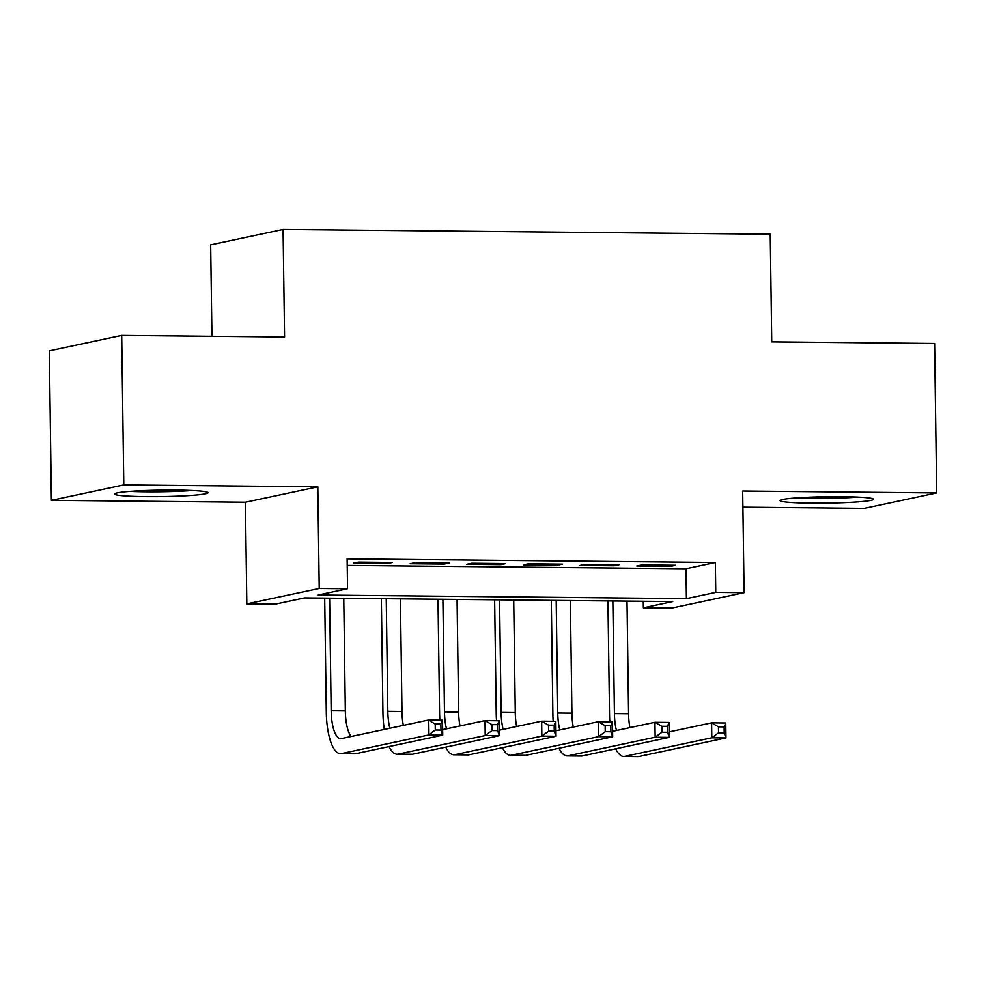 <?xml version="1.0" encoding="UTF-8"?>
<svg xmlns="http://www.w3.org/2000/svg" width="986" height="986" viewBox="0 0 986 986"><rect width="100%" height="100%" fill="white"/><g stroke="black" fill="none" stroke-linecap="round" stroke-linejoin="round"><path stroke-width="1.48" d="M145.965 496.611A46.749 3.217 179.2 0 0 207.984 492.704A46.749 3.217 179.2 0 0 176.494 490.091A46.749 3.217 179.2 0 0 114.487 493.998A46.749 3.217 179.2 0 0 145.965 496.611M811.589 503.18A46.749 3.217 179.2 0 0 873.608 499.273A46.749 3.217 179.2 0 0 842.118 496.673A46.749 3.217 179.2 0 0 780.111 500.58A46.749 3.217 179.2 0 0 811.589 503.18M275.156 604.184L246.833 603.9L319.23 588.469L347.553 588.753L318.207 595.002L686.416 598.65L715.774 592.389L744.097 592.672L671.7 608.103L643.365 607.82L672.723 601.571L304.501 597.923L275.156 604.184M245.415 502.256L317.812 486.825L123.792 484.902L121.697 335.425L49.3 350.868L51.383 500.346L245.415 502.256L246.833 603.9M211.941 336.325L210.659 244.848L283.068 229.418L770.239 234.224L771.742 341.859L934.617 343.461L936.7 492.938L742.68 491.028L744.097 592.672M742.902 507.174L864.303 508.382L936.7 492.938M643.279 601.275L643.365 607.82M123.792 484.902L51.383 500.346M392.428 562.464L358.448 562.131L353.555 563.166L387.535 563.511L392.428 562.464M449.086 563.031L415.094 562.686L410.201 563.733L444.193 564.066L449.086 563.031M505.732 563.585L471.739 563.252L466.846 564.288L500.839 564.633L505.732 563.585M562.377 564.14L528.385 563.807L523.492 564.855L557.484 565.188L562.377 564.14M619.023 564.707L585.043 564.374L580.15 565.409L614.13 565.742L619.023 564.707M347.232 565.397L685.997 568.749L715.355 562.488L347.134 558.852L347.553 588.753M675.681 565.261L641.689 564.929L636.796 565.976L670.788 566.309L675.681 565.261M317.812 486.825L319.23 588.469M715.355 562.488L715.774 592.389M121.697 335.425L284.572 337.039L283.068 229.418M685.997 568.749L686.416 598.65M670.763 565.212L670.788 566.309M614.118 564.658L614.13 565.742M557.472 564.091L557.484 565.188M500.826 563.536L500.839 564.633M444.168 562.981L444.193 564.066M387.523 562.414L387.535 563.511M609.829 721.838A44.949 14.679 90.6 0 1 609.533 714.628L607.943 600.93M627.01 601.115L628.587 713.716A29.974 9.786 -89.4 0 0 629.943 727.619M612.848 600.979L614.426 713.581A29.974 9.786 -89.4 0 0 616.472 730.49M669.247 731.871L711.609 722.849L725.77 722.985L725.979 737.935L638.99 756.484A44.949 14.679 90.6 0 1 637.93 756.582L623.756 756.447A44.949 14.679 90.6 0 1 615.683 748.805M724.205 732.869L724.131 726.892L718.461 726.83L718.548 732.808L724.205 732.869L725.979 737.935L711.818 737.799L624.828 756.336A44.949 14.679 90.6 0 1 623.756 756.447M718.548 732.808L711.818 737.799L711.609 722.849L718.461 726.83M724.131 726.892L725.77 722.985M853.05 496.895A40.463 2.785 -0.8 0 1 813.586 497.967A40.463 2.785 -0.8 0 1 800.583 497.634M795.776 497.955A46.453 3.192 179.2 0 0 811.626 498.386A46.453 3.192 179.2 0 0 857.869 497.092M187.426 490.325A40.463 2.785 -0.8 0 1 134.959 491.053M130.152 491.385A46.453 3.192 179.2 0 0 192.245 490.51M553.171 721.284A44.949 14.679 90.6 0 1 552.887 714.061L551.297 600.363M570.364 600.548L571.929 713.161A29.974 9.786 -89.4 0 0 573.297 727.064M556.203 600.412L557.768 713.026A29.974 9.786 -89.4 0 0 559.814 729.936M612.602 731.316L654.95 722.282L669.112 722.43L669.321 737.368L582.344 755.917A44.949 14.679 90.6 0 1 581.272 756.028L567.11 755.892A44.949 14.679 90.6 0 1 559.037 748.251M667.559 732.302L667.473 726.325L661.816 726.275L661.889 732.253L667.559 732.302L669.321 737.368L655.16 737.232L568.183 755.781A44.949 14.679 90.6 0 1 567.11 755.892M661.889 732.253L655.16 737.232L654.95 722.282L661.816 726.275M667.473 726.325L669.112 722.43M496.525 720.717A44.949 14.679 90.6 0 1 496.229 713.507L494.639 599.808M513.718 599.993L515.284 712.607A29.974 9.786 -89.4 0 0 516.652 726.497M499.557 599.858L501.122 712.459A29.974 9.786 -89.4 0 0 503.168 729.369M555.956 730.762L598.305 721.727L612.466 721.863L612.676 736.813L525.698 755.362A44.949 14.679 90.6 0 1 524.626 755.473L510.465 755.325A44.949 14.679 90.6 0 1 502.392 747.684M610.913 731.748L610.827 725.77L605.157 725.708L605.244 731.686L610.913 731.748L612.676 736.813L598.514 736.678L511.537 755.214A44.949 14.679 90.6 0 1 510.465 755.325M605.244 731.686L598.514 736.678L598.305 721.727L605.157 725.708M610.827 725.77L612.466 721.863M439.879 720.162A44.949 14.679 90.6 0 1 439.583 712.94L437.994 599.241M457.06 599.439L458.638 712.04A29.974 9.786 -89.4 0 0 460.006 725.942M442.899 599.291L444.476 711.904A29.974 9.786 -89.4 0 0 446.522 728.814M499.298 730.195L541.659 721.16L555.821 721.308L556.03 736.259L469.053 754.795A44.949 14.679 90.6 0 1 467.98 754.906L453.819 754.771A44.949 14.679 90.6 0 1 445.746 747.129M554.268 731.181L554.181 725.203L548.512 725.154L548.598 731.131L554.268 731.181L556.03 736.259L541.869 736.111L454.891 754.66A44.949 14.679 90.6 0 1 453.819 754.771M548.598 731.131L541.869 736.111L541.659 721.16L548.512 725.154M554.181 725.203L555.821 721.308M384.306 729.443A44.949 14.679 90.6 0 1 382.938 712.385L381.348 598.687M400.415 598.872L401.992 711.485A29.974 9.786 -89.4 0 0 403.348 725.376M386.253 598.736L387.831 711.337A29.974 9.786 -89.4 0 0 389.877 728.247M442.652 729.64L485.013 720.606L499.175 720.741L499.384 735.692L412.394 754.241A44.949 14.679 90.6 0 1 411.335 754.352L397.161 754.204A44.949 14.679 90.6 0 1 389.088 746.575M497.61 730.626L497.536 724.648L491.866 724.587L491.952 730.564L497.61 730.626L499.384 735.692L485.223 735.556L398.233 754.093A44.949 14.679 90.6 0 1 397.161 754.204M491.952 730.564L485.223 735.556L485.013 720.606L491.866 724.587M497.536 724.648L499.175 720.741M329.607 598.169L331.173 710.783A29.974 9.786 -89.4 0 0 340.663 738.662A29.974 9.786 -89.4 0 0 341.378 738.588L428.355 720.051L442.517 720.187L442.726 735.137L428.565 734.989L341.587 753.538A44.949 14.679 90.6 0 1 340.515 753.649A44.949 14.679 90.6 0 1 326.292 711.818L324.702 598.12M343.769 598.317L345.334 710.918A29.974 9.786 -89.4 0 0 351.127 736.517M440.964 730.071L440.878 724.081L435.22 724.032L435.294 730.01L440.964 730.071L442.726 735.137L355.749 753.674A44.949 14.679 90.6 0 1 354.677 753.785L340.515 753.649M435.294 730.01L428.565 734.989L428.355 720.051L435.22 724.032M440.878 724.081L442.517 720.187M628.587 713.716L614.426 713.581M638.99 756.484L624.828 756.336M571.929 713.161L557.768 713.026M582.344 755.917L568.183 755.781M515.284 712.607L501.122 712.459M525.698 755.362L511.537 755.214M458.638 712.04L444.476 711.904M469.053 754.795L454.891 754.66M401.992 711.485L387.831 711.337M412.394 754.241L398.233 754.093M345.334 710.918L331.173 710.783M355.749 753.674L341.587 753.538"/></g></svg>
